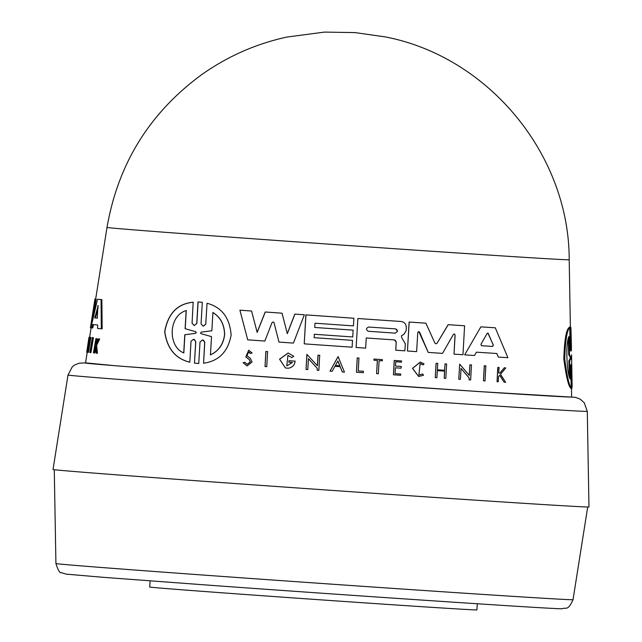 <?xml version="1.0" encoding="UTF-8"?>
<svg xmlns="http://www.w3.org/2000/svg" width="642" height="642" viewBox="0 0 642 642"><rect width="100%" height="100%" fill="white"/><g stroke="black" fill="none" stroke-linecap="round" stroke-linejoin="round"><path stroke-width="0.96" d="M67.996 375.032L72.273 366.855L74.673 365.001L79.054 363.195L85.555 362.858L115.993 365.812L228.713 374.23L479.245 391.588L575.296 397.326L579.991 399.035L584.204 402.662L587.294 411.345L588.971 506.955A268.621 1.404 4 0 1 565.763 505.904A268.621 1.404 4 0 1 265.13 485.689A268.621 1.404 4 0 1 53.029 469.479L67.996 375.032A260.283 1.364 4 0 0 221.947 387.046A260.283 1.364 4 0 0 564.808 410.334A260.283 1.364 4 0 0 587.294 411.345M571.203 388.49L570.915 387.92M570.931 388.498L571.942 388.538L571.195 366.879C571.003 363.918 570.842 363.918 570.722 366.871C570.842 363.918 571.003 363.918 571.195 366.879L570.722 366.847L571.228 387.937L570.465 387.888C568.25 385.328 566.035 375.682 563.828 358.95C564.406 340.573 566.124 330.132 568.964 327.629L569.743 327.685L570.273 348.742L570.786 348.75C570.698 351.712 570.529 351.712 570.273 348.75L570.273 348.742M569.542 327.669L569.903 327.027M87.24 352.209L85.522 363.035A243.631 1.276 4 0 0 277.89 377.737A243.631 1.276 4 0 0 550.555 396.074A243.631 1.276 4 0 0 571.605 397.029L571.46 388.587M107.013 227.428A231.658 1.212 4 0 0 289.927 241.408A231.658 1.212 4 0 0 549.183 258.846A231.658 1.212 4 0 0 569.197 259.745C569.285 154.545 488.57 56.769 385.296 36.907L355.09 32.598L324.435 32.1L286.813 37.076C256.102 43.8 227.894 56.207 202.182 74.295C149.827 112.519 118.104 163.566 107.013 227.428L95.682 298.939L95.008 298.867A238.688 1.252 4 0 0 94.968 298.891L90.434 327.661L90.931 327.717M571.581 354.825L572.134 386.757L571.5 366.855M569.526 327.027L570.65 327.075L571.115 348.742C571.276 351.704 571.356 351.696 571.356 348.726C571.356 351.696 571.276 351.704 571.115 348.742L570.939 327.685L571.46 348.028M570.65 327.075L570.786 348.75C570.698 351.712 570.529 351.712 570.273 348.75M394.493 339.931L394.397 339.915A240.333 1.26 -176 0 1 366.253 337.981L365.635 348.141A241.223 1.26 4 0 1 356.117 347.483L357.875 318.52A238.688 1.252 4 0 0 401.178 321.506C404.468 322.043 406.177 324.05 406.314 327.516L406.121 330.815L404.035 334.177L401.435 335.862L401.748 337.78L405.327 343.751L404.885 350.837A241.223 1.26 -176 0 1 395.769 350.219L396.258 342.09L395.279 340.236M247.058 365.948L243.093 362.706L247.058 365.948L252.057 361.968L250.268 358.228L247.001 355.804L248.566 352.033L250.428 353.493L249.425 352.354M247.226 364.327L250.276 361.839L249.281 359.544L250.356 361.847L247.242 364.327L244.819 362.313L243.174 362.714M203.153 326.232L205.745 324.194L207.061 303.249C221.851 307.301 229.868 317.918 231.12 335.108C228.014 351.76 218.826 361.125 203.562 363.212L204.782 342.258L203.442 340.14M204.694 342.25L203.562 363.212M205.745 324.186L207.061 303.249M194.157 325.566L196.845 323.544L194.205 325.574L192.062 323.199L193.17 302.221C177.505 303.666 168.011 313.473 164.681 331.649C167.008 348.445 175.346 358.621 189.711 362.192L189.807 362.2C175.443 358.629 167.105 348.445 164.801 331.649C168.116 313.505 177.601 303.698 193.266 302.238M196.741 323.536L197.993 301.965L202.214 302.278M97.857 305.568L97.367 318.135A240.333 1.26 -176 0 1 94.759 317.878L98.21 305.6M570.899 356.944L570.939 358.685L569.663 360.804L570.16 379.085C566.942 374.206 565.233 343.005 568.989 336.488L569.502 354.769L570.899 356.944L570.136 356.896L570.176 358.637L568.868 360.756L569.663 360.804M395.632 328.889L397.575 331.16L395.368 333.15A239.739 1.252 -176 0 1 368.412 331.288C365.779 329.683 365.868 328.263 368.668 327.035A239.37 1.252 4 0 0 395.632 328.889L395.737 328.905M368.307 331.28L368.331 331.28A239.025 1.252 4 0 0 395.295 333.142L397.502 331.152L396.676 329.314M492.566 346.439L492.478 346.423A239.618 1.252 4 0 1 481.492 345.709L480.922 344.345L487.093 333.519L487.896 333.094L493.377 345.163L492.566 346.439A240.333 1.26 -176 0 1 481.58 345.717L481.54 345.717M492.478 346.423L493.281 345.147L488.145 333.214M195.505 331.641L196.324 332.572L195.401 333.375L184.88 334.739L183.837 352.931C167.955 346.985 167.907 315.848 186.26 310.543L185.225 328.736L195.505 331.641L196.219 332.556L195.304 333.367L184.88 334.739M212.927 312.502C220.559 317.26 224.467 324.635 224.644 334.634C223.448 344.297 218.713 351.046 210.44 354.89L211.515 336.625L201.01 333.68L200.553 332.981L201.323 332.099L211.852 330.766L212.927 312.502M210.351 354.874C218.593 351.07 223.328 344.321 224.556 334.626C224.379 324.627 220.471 317.252 212.831 312.493M150.132 580.882L149.698 587.021A163.991 0.859 4 0 0 279.222 596.924A163.991 0.859 4 0 0 462.713 609.258A163.991 0.859 4 0 0 476.886 609.9L477.311 603.761M95.682 298.939A237.973 1.244 4 0 0 96.156 299.052L93.411 316.121M93.588 324.555L92.761 327.958L92.007 327.901L92.825 324.499A240.927 1.26 -176 0 0 97.632 324.972L97.6 328.455A241.223 1.26 -176 0 0 101.292 328.784L102.166 328.84L101.869 299.653L101.051 299.597L101.292 328.784M92.007 327.901A241.223 1.26 -176 0 1 90.923 327.765L97.52 299.252L98.29 299.308A237.973 1.244 4 0 0 101.869 299.653M87.521 352.225L86.798 352.177A243.39 1.276 -176 0 1 86.718 352.161L89.118 337.202L89.84 337.251L89.639 339.209M89.118 337.202L88.235 347.844L89.944 337.323L90.691 337.379A241.352 1.26 4 0 0 90.883 337.403L88.444 352.354L87.697 352.298A243.39 1.276 -176 0 1 87.513 352.281L88.54 341.335L86.798 352.177M95.53 347.94L94.655 352.98L93.828 352.915A243.39 1.276 -176 0 1 93.435 352.883L95.891 338.671A242.13 1.268 -176 0 0 96.284 338.703L95.337 344.192A242.612 1.268 -176 0 0 95.77 344.232L95.337 344.192M95.891 338.671L96.717 338.727A241.416 1.268 4 0 0 97.119 338.767L96.42 342.772M98.242 338.88L99.093 338.944A241.416 1.268 4 0 0 99.695 338.992L96.629 345.468L97.464 353.228L96.605 353.164L95.786 345.412L98.836 338.928A242.13 1.268 -176 0 1 98.242 338.88L95.77 344.232M92.304 337.58L93.082 337.636A241.352 1.26 4 0 0 93.435 337.676L90.931 352.627L90.145 352.57A243.39 1.276 -176 0 1 89.8 352.53L92.304 337.58A242.066 1.268 -176 0 0 92.649 337.62L93.435 337.676M454.295 333.912L453.413 334.37L442.523 353.381A241.223 1.26 -176 0 1 428.23 352.418L418.809 331.521L417.781 332.42L416.626 351.639A241.223 1.26 4 0 1 407.437 351.013L409.115 322.043A237.973 1.244 4 0 0 425.895 323.183L434.875 343.069L435.87 343.823L437.082 343.221L448.22 324.692A238.688 1.252 4 0 0 464.591 325.783L462.97 354.713L454.022 354.151L455.106 334.931L454.279 333.912L455.106 334.931M437.082 343.221L448.14 324.675A237.973 1.244 4 0 0 464.511 325.775L464.591 325.783M454.022 354.151L455.026 334.923M357.803 318.512A237.973 1.244 4 0 0 401.098 321.498L401.098 321.498M395.769 350.219L396.186 342.082M464.656 354.865L480.85 326.85A237.973 1.244 4 0 0 495.295 327.797L507.894 357.698A241.223 1.26 -176 0 1 498.328 357.08L496.844 353.509A240.927 1.26 -176 0 1 476.436 352.169L474.518 355.516A241.223 1.26 -176 0 1 464.656 354.865L480.85 326.85M498.328 357.08L496.756 353.493M469.254 375.409L469.888 364.808A241.352 1.26 4 0 0 471.461 364.913L470.65 379.992A243.39 1.276 -176 0 1 469.077 379.887L469.19 377.929L461.028 368.396L460.37 379.31A243.39 1.276 -176 0 1 458.773 379.205L459.672 364.134L469.342 375.418L469.888 364.808M469.077 379.887L469.109 377.913L460.94 368.38M458.773 379.205L459.672 364.134M444.978 363.886A241.416 1.268 4 0 0 446.599 363.998L445.821 378.339A243.39 1.276 -176 0 1 444.2 378.234L444.625 371.132A242.764 1.268 -176 0 1 437.322 370.643L436.897 377.737A243.39 1.276 -176 0 1 435.276 377.632L436.135 363.3A242.13 1.268 4 0 0 437.764 363.404L437.379 369.792A241.978 1.268 4 0 0 444.593 370.273L445.058 363.894A242.13 1.268 4 0 0 446.68 364.006M444.2 378.234L444.545 371.124M435.276 377.632L436.054 363.284A241.416 1.268 4 0 0 437.683 363.396L437.764 363.404M504.219 367.794A241.416 1.268 4 0 0 505.679 367.89L505.776 367.898A242.13 1.268 -176 0 1 504.315 367.802L499.974 373.082A242.612 1.268 -176 0 1 498.73 373.002A241.898 1.268 4 0 0 499.877 373.066L504.315 367.802M505.776 367.898L500.527 374.286L505.615 382.279A243.39 1.276 -176 0 1 504.114 382.183L499.645 375.233M504.114 382.183L499.741 375.241L498.513 376.726L498.224 381.797A243.39 1.276 -176 0 1 497.052 381.725L497.799 367.376A241.416 1.268 4 0 0 498.962 367.449L499.059 367.465A242.13 1.268 -176 0 1 497.895 367.385L497.799 367.376M418.865 375.024L422.701 374.029L423.519 375.249L418.656 376.493L412.493 368.364L420.221 362.088L424.041 363.789L423.118 364.921L421.008 363.765M373.973 360.274L373.973 359.055A241.416 1.268 4 0 0 382.343 359.632L382.415 359.64A242.13 1.268 -176 0 1 374.045 359.063L373.973 360.274A242.235 1.268 4 0 0 377.44 360.515L376.565 373.628L377.368 360.499M358.244 370.932A242.548 1.268 4 0 0 363.332 371.285L363.412 371.293A243.262 1.276 -176 0 1 358.244 370.94L358.958 358.019A241.416 1.268 4 0 1 357.241 357.899L357.313 357.907A242.13 1.268 4 0 0 359.03 358.027M363.412 371.293L363.324 372.713A243.39 1.276 -176 0 1 356.438 372.24L357.241 357.899M483.466 380.834L484.269 365.755A241.352 1.26 4 0 0 485.825 365.852L485.031 380.939A243.39 1.276 -176 0 1 483.466 380.834L484.357 365.763A242.066 1.268 4 0 0 485.914 365.868M274.118 322.749L273.171 321.931L272.015 322.597L264.849 341.062A241.223 1.26 -176 0 1 247.708 339.827L239.907 310.174A237.973 1.244 4 0 0 251.568 311.017L257.169 332.379L265.29 312.004A238.688 1.252 4 0 0 282.023 313.192L287.327 333.663L294.903 314.107A238.688 1.252 4 0 0 304.356 314.773L293.426 343.093A241.223 1.26 -176 0 1 278.989 342.066L274.038 322.741L278.989 342.066M257.081 332.363L265.21 311.996A237.973 1.244 4 0 0 281.942 313.184L282.023 313.192M287.255 333.655L294.822 314.099A237.973 1.244 4 0 0 304.284 314.765L304.356 314.773M314.123 337.676A239.915 1.26 4 0 0 352.482 340.356L352.145 347.21A241.223 1.26 -176 0 1 304.212 343.855L305.961 314.893A238.688 1.252 4 0 0 353.902 318.247L353.437 325.895A239.362 1.252 -176 0 1 314.997 323.207L314.74 327.468A239.017 1.252 4 0 0 353.108 330.14L352.771 336.962A240.333 1.26 -176 0 1 314.323 334.273L314.123 337.676A240.63 1.26 4 0 0 352.562 340.364M304.212 343.855L305.881 314.877A237.973 1.244 4 0 0 353.83 318.239L353.902 318.247M295.159 361.165A242.796 1.268 -176 0 1 289.044 360.732L288.876 362.232L288.964 360.716A242.082 1.268 4 0 0 295.087 361.149L295.159 361.165C294.598 365.154 292.335 367.505 288.378 368.211A243.454 1.276 4 0 1 285.441 368.002L279.559 359.207L288.138 353.004L293.747 356.27L291.797 357.602L287.881 355.331M317.357 365.755L317.999 355.162A241.416 1.268 4 0 0 319.7 355.283L318.857 370.362A243.454 1.276 -176 0 1 317.156 370.241L317.204 368.267L308.361 358.653M317.204 368.267L308.441 358.661L307.775 369.583A243.454 1.276 -176 0 1 306.049 369.455L306.884 354.376L317.429 365.763L318.071 355.17A242.13 1.268 4 0 0 319.772 355.291M330.028 371.14L338.085 356.575L344.449 372.143A243.454 1.276 -176 0 1 342.338 371.999L340.196 366.686A242.997 1.276 -176 0 1 334.923 366.317L332.147 371.293A243.454 1.276 -176 0 1 330.028 371.14L338.165 356.583M342.338 371.999L340.124 366.678M243.093 362.706L244.819 362.313M249.2 359.536L245.822 356.928L248.679 350.243L252.113 352.98L250.428 353.493M265.026 366.55L265.852 351.471A241.416 1.268 4 0 0 267.594 351.591L266.767 366.678A243.454 1.276 -176 0 1 265.026 366.55L265.932 351.479A242.13 1.268 4 0 0 267.674 351.599M204.782 342.258L202.647 339.875L200.007 341.913L198.755 363.468L194.454 363.147L195.698 341.576L194.293 339.409M395.039 373.62A242.564 1.268 4 0 0 400.68 374.005L400.68 375.281A243.39 1.276 4 0 1 393.442 374.792L394.236 360.443A241.416 1.268 4 0 0 401.467 360.94L401.547 360.948A242.13 1.268 -176 0 1 394.308 360.459L394.236 360.443M395.496 366.036A241.898 1.268 4 0 0 401.138 366.422L401.21 366.43A242.612 1.268 -176 0 1 395.496 366.044L395.753 361.767A242.235 1.268 4 0 0 401.475 362.16L401.547 360.948M93.002 311.322L92.087 317.276M96.156 299.052L95.417 299.003L90.803 327.709M94.968 298.891A238.688 1.252 4 0 0 95.417 299.003M97.52 299.252A238.688 1.252 4 0 0 101.051 299.597M90.883 337.403L90.137 337.347L87.697 352.298M86.734 352.081L88.893 337.836A242.13 1.268 4 0 0 88.845 337.844M95.489 347.94L94.695 347.884L95.353 346.383L95.995 353.108A243.39 1.276 4 0 0 96.605 353.164M96.629 345.468L95.786 345.412M99.695 338.992L98.836 338.928M97.119 338.767L96.284 338.703M94.695 347.884L93.828 352.915M92.649 337.62L90.145 352.57M571.5 366.887C571.532 363.918 571.605 363.91 571.709 366.871C571.605 363.91 571.532 363.918 571.5 366.887L571.942 388.538M571.228 387.937C569.061 385.369 566.894 375.722 564.727 359.006C565.289 340.653 566.966 330.205 569.743 327.685M418.817 331.521L419.491 332.083M428.23 352.418L419.571 332.091M409.115 322.043L409.195 322.051A238.688 1.252 4 0 0 425.975 323.191M407.437 351.013L409.195 322.051M394.397 339.915L396.258 342.09M356.117 347.483L357.875 318.52M480.938 326.858A238.688 1.252 4 0 0 495.391 327.805M469.968 364.817A242.066 1.268 4 0 0 471.549 364.921M444.593 370.273L445.058 363.894M437.379 369.792A242.692 1.268 4 0 0 444.673 370.282M498.73 373.002L499.059 367.465M497.052 381.725L497.895 367.385M418.728 376.501L412.573 368.372L420.301 362.096M422.701 374.029L418.889 375.024L420.141 363.573L423.118 364.921M376.645 373.636A243.39 1.276 -176 0 0 378.315 373.748L379.117 360.627A242.235 1.268 -176 0 0 382.343 360.852L382.415 359.64M356.438 372.24L357.313 357.907M247.708 339.827L239.907 310.174M239.996 310.182A238.688 1.252 4 0 0 251.648 311.025M314.74 327.468A239.731 1.252 4 0 0 353.18 330.148M288.956 362.24A242.925 1.268 4 0 0 292.463 362.489L286.773 365.884L287.953 355.339L291.797 357.602M285.441 368.002L279.639 359.223L288.218 353.012M317.156 370.241L317.276 368.275M306.049 369.455L306.964 354.384M249.281 359.544L245.902 356.944L248.759 350.259M189.807 362.2L191.019 341.239L193.659 339.217L195.794 341.592L194.454 363.147M205.833 324.202L203.201 326.232L201.058 323.857L202.31 302.286L197.993 301.965M201.773 302.221L202.31 302.286M196.845 323.544L198.089 301.981M400.752 374.013A243.278 1.276 -176 0 1 395.039 373.628L395.392 367.802A242.764 1.268 4 0 0 401.106 368.187L401.21 366.43M393.442 374.792L394.308 360.459M337.893 360.997L339.835 365.779A242.925 1.268 -176 0 1 335.397 365.475L337.893 360.997M98.13 307.43L95.538 317.934A239.618 1.252 4 0 0 97.415 318.119M569.285 375.955L568.868 360.756M569.502 354.769L568.7 354.721L570.136 356.896M568.7 354.721L568.266 339.265M335.397 365.467A242.211 1.268 4 0 0 339.754 365.771L339.835 365.779M339.754 365.771L337.82 360.989M183.732 352.923L184.776 334.731M185.225 328.736L195.409 331.625M185.121 328.728L186.164 310.535M573.025 599.692C567.761 611.577 565.947 606.947 562.215 608.752C555.121 609.25 361.703 596.249 212.839 585.48L103.049 577.302L66.118 574.125L61.399 572.688C59.923 573.41 58.093 570.353 55.918 563.532A259.183 1.356 4 0 0 209.22 575.489A259.183 1.356 4 0 0 550.635 598.673A259.183 1.356 4 0 0 573.025 599.692L587.703 507.003M569.197 259.745L570.377 327.011M95.61 316.602L94.839 316.546M95.538 317.934L94.759 317.878M570.939 358.685L570.176 358.637M91.108 327.789L89.615 337.235M571.067 388.562L571.813 388.611M569.743 326.971L570.497 327.019M55.918 563.532L54.273 469.703"/></g></svg>
